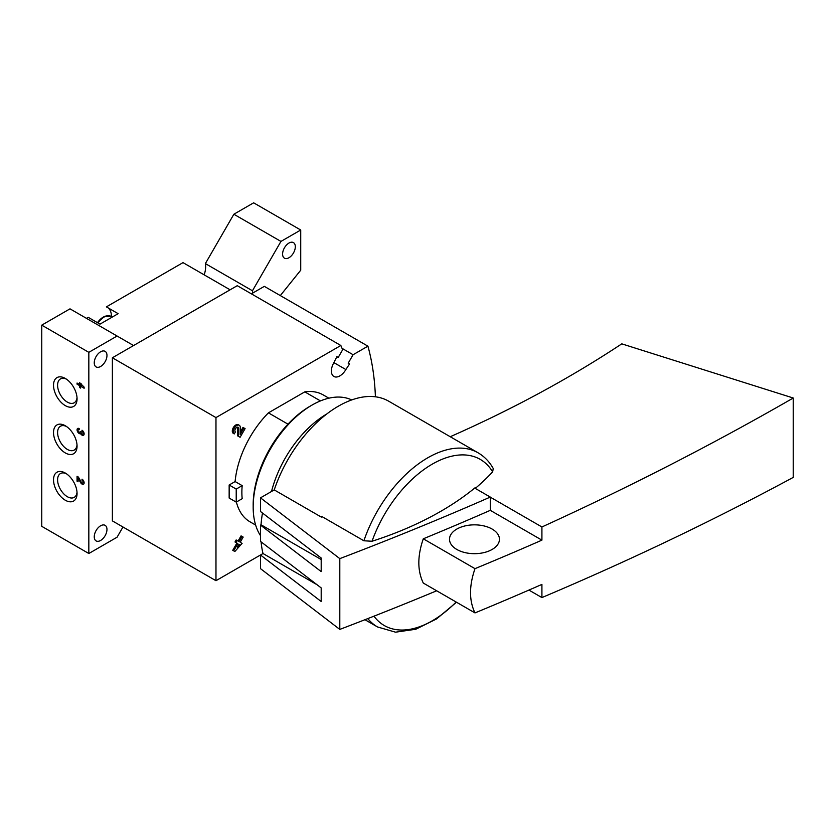 <?xml version="1.0" encoding="UTF-8"?>
<svg xmlns="http://www.w3.org/2000/svg" width="835" height="835" viewBox="0 0 835 835"><rect width="100%" height="100%" fill="white"/><g stroke="black" fill="none" stroke-linecap="round" stroke-linejoin="round"><path stroke-width="1.25" d="M117.088 336.025L88.834 352.339L41.75 325.149L70.004 308.846L133.569 345.544L230.095 289.818L183.011 262.628L106.379 306.873L118.153 313.668L100.012 324.137L88.239 317.342L86.485 318.354M280.31 295.59L300.725 270.196L300.725 230.011L253.642 202.821L233.863 214.24L205.368 263.589L252.452 290.778L280.946 241.419L233.863 214.24M300.725 230.011L280.946 241.419M252.723 293.064A20.04 11.565 120 0 0 252.452 290.778M204.168 274.84A20.04 11.565 120 0 0 205.368 263.589M79.607 382.628L79.607 384.497L77.06 383.035L77.06 384.173L79.607 385.645L79.607 387.513L80.598 388.087L80.598 386.208L84.126 388.254L84.126 387.106L79.607 382.628M79.179 428.595A2.996 1.733 -120 0 0 77.686 428.449A2.996 1.733 -120 0 0 77.645 431.831A2.996 1.733 -120 0 0 80.598 433.678A2.996 1.733 -120 0 0 83.51 435.265A2.996 1.733 -120 0 0 83.97 432.864A2.996 1.733 -120 0 0 82.007 430.223L82.007 431.371A1.597 0.918 -120 0 1 83.051 432.78A1.597 0.918 -120 0 1 82.811 434.054A1.597 0.918 -120 0 1 82.571 434.127A1.399 0.804 -120 0 1 81.089 432.279L80.097 431.716A1.399 0.804 -120 0 1 79.816 432.353A1.399 0.804 -120 0 1 78.615 431.841A1.597 0.918 -120 0 1 78.386 429.66A1.597 0.918 -120 0 1 79.179 429.733L79.179 428.595M82.007 479.165L82.007 480.302A1.597 0.918 -120 0 1 83.051 481.711A1.597 0.918 -120 0 1 82.811 482.995A1.597 0.918 -120 0 1 81.193 482.035L78.427 477.098L77.06 476.305L77.06 481.2L78.052 481.774L78.052 478.079L80.473 482.411A2.996 1.733 -120 0 0 83.51 484.206A2.996 1.733 -120 0 0 83.97 481.805A2.996 1.733 -120 0 0 82.007 479.165M65.297 452.925A16.648 9.613 -120 0 0 77.06 446.13A16.648 9.613 -120 0 0 65.297 425.746A16.648 9.613 -120 0 0 53.523 432.54A16.648 9.613 -120 0 0 65.297 452.925M65.297 405.622A16.648 9.613 -120 0 0 77.06 398.827A16.648 9.613 -120 0 0 65.297 378.443A16.648 9.613 -120 0 0 53.523 385.238A16.648 9.613 -120 0 0 65.297 405.622M65.297 500.228A16.648 9.613 -120 0 0 77.06 493.433A16.648 9.613 -120 0 0 65.297 473.048A16.648 9.613 -120 0 0 53.523 479.843A16.648 9.613 -120 0 0 65.297 500.228M41.75 325.149L41.75 526.332L88.834 553.511L117.088 537.197L122.975 527.01M88.834 352.339L88.834 553.511M94.251 536.79A8.987 5.187 120 0 0 96.108 540.913A8.987 5.187 120 0 0 105.106 535.715A8.987 5.187 120 0 0 105.106 525.34A8.987 5.187 120 0 0 98.175 527.751A8.987 5.187 120 0 0 94.251 536.79M94.251 362.808A8.987 5.187 120 0 0 96.108 366.92A8.987 5.187 120 0 0 105.106 361.732A8.987 5.187 120 0 0 105.106 351.347A8.987 5.187 120 0 0 98.175 353.758A8.987 5.187 120 0 0 94.251 362.808M282.595 254.07A8.987 5.187 120 0 0 284.464 258.182A8.987 5.187 120 0 0 293.45 252.995A8.987 5.187 120 0 0 293.45 242.609A8.987 5.187 120 0 0 286.52 245.02A8.987 5.187 120 0 0 282.595 254.07M111.441 316.622A19.977 11.533 120 0 0 108.143 307.885M66.362 473.716A13.767 7.943 -120 0 0 60.454 473.539A13.767 7.943 -120 0 0 58.335 484.571A13.767 7.943 -120 0 0 67.332 496.7A13.767 7.943 -120 0 0 74.211 497.378A13.767 7.943 -120 0 0 77.018 492.17M66.362 379.111A13.767 7.943 -120 0 0 60.454 378.933A13.767 7.943 -120 0 0 58.335 389.966A13.767 7.943 -120 0 0 67.332 402.094A13.767 7.943 -120 0 0 74.211 402.773A13.767 7.943 -120 0 0 77.018 397.564M66.362 426.414A13.767 7.943 -120 0 0 60.454 426.236A13.767 7.943 -120 0 0 58.335 437.269A13.767 7.943 -120 0 0 67.332 449.397A13.767 7.943 -120 0 0 74.211 450.075A13.767 7.943 -120 0 0 77.018 444.867M82.832 479.822L82.007 480.302M78.052 480.626L77.06 481.2M78.751 477.672L78.052 478.079M81.371 433.24L80.598 433.678M82.832 430.891L82.007 431.371M81.037 383.683L79.607 384.497M78.052 383.599L77.06 384.173M82.655 385.478L81.976 385.864L80.598 384.34L79.607 385.645M80.598 386.949L79.607 387.513M81.59 385.645L80.598 386.208M81.277 383.943L80.598 384.34M80.598 385.071L81.976 385.864M375.406 396.802A299.661 173.012 120 0 0 367.922 346.17L353.09 354.729L348.195 363.204L349.531 363.976L345.867 369.55L333.875 362.63L336.87 356.67L338.206 357.443L342.621 349.802A269.695 155.707 120 0 0 340.847 345.492L215.973 417.583L215.973 580.701L260.489 554.993L260.489 568.645L339.803 629.413A2810.109 1622.405 0 0 0 436.674 590.783M333.875 362.63A11.982 6.92 120 0 0 333.875 376.47A11.982 6.92 120 0 0 345.867 369.55M229.155 484.999L229.155 498.057L236.221 502.127L242.181 498.693A73.25 42.293 120 0 1 242.181 485.636L235.115 481.565L229.155 484.999L236.221 489.08L236.221 502.127M235.115 481.565A73.25 42.293 -60 0 1 268.421 412.855L304.785 391.865A73.25 42.293 -60 0 1 323.228 394.924L328.886 398.191M255.635 525.069L249.978 521.802A73.25 42.293 -60 0 1 236.388 502.033M233.915 550.964L232.746 550.296L236.91 543.084L234.99 541.978L236.159 539.963L237.098 540.506L235.929 542.531L234.99 541.978M235.929 542.531L237.85 543.627L233.685 550.839L234.854 551.517L242.098 543.387L240.177 542.291L243.173 537.093L242.014 536.425L241.065 535.882L238.069 541.07M239.154 436.736L237.547 435.807L237.704 428.011A2.662 1.534 120 0 0 237.537 427.165M238.486 436.35L240.094 437.279L245.093 428.626L243.924 427.958L240.156 434.492L240.292 427.656A4.989 2.881 120 0 0 239.259 425.265L238.319 424.723A4.989 2.881 120 0 0 233.33 427.603A4.989 2.881 120 0 0 233.33 433.375L234.27 433.918L235.439 431.893A2.662 1.534 120 0 1 235.439 428.825A2.662 1.534 120 0 1 238.1 427.28A2.662 1.534 120 0 1 238.653 428.553L238.486 436.35L237.547 435.807M243.924 427.958L242.985 427.416L240.198 432.227M287.971 424.149L268.421 412.855M320.452 400.915L304.785 391.865M367.922 346.17L264.33 286.363L251.377 293.836M353.09 354.729L342.037 348.341M348.195 363.204L349.531 363.976M340.847 345.492L237.255 285.685L112.381 357.777L112.381 520.894L215.973 580.701M215.973 417.583L112.381 357.777M242.181 485.636L236.221 489.08M242.014 536.425L239.019 541.612L237.098 540.506M237.85 543.627L236.91 543.084M233.685 550.839L232.746 550.296M237.38 547.123L239.76 544.733L239.019 544.305L237.38 547.123M239.76 544.733L239.019 544.305M239.259 425.265A4.989 2.881 120 0 0 234.27 428.146A4.989 2.881 120 0 0 234.27 433.918M262.482 513.024A109.876 63.439 120 0 0 261.021 524.777L260.489 525.09L260.489 541.404L321.193 587.913L321.193 601.503L260.489 554.993L263.015 553.532A109.876 63.439 120 0 1 261.094 541.863M260.489 497.848L339.803 558.625A2810.109 1622.405 0 0 0 490.291 497.075L475.198 488.36A308.407 178.064 60 0 0 475.125 487.723A309.858 178.888 0 0 1 372.024 541.257L363.893 540.777L321.579 516.354A100.555 58.053 120 0 0 321.329 517.095L274.245 489.905L260.489 497.848L260.489 511.5L321.193 558.01L321.193 571.599L260.489 525.09M274.245 489.905A100.555 58.053 -60 0 1 388.672 401.186L478.069 452.8A100.555 58.053 -60 0 0 363.893 540.777M322.091 516.656L321.329 517.095M339.803 558.625L339.803 629.413M490.291 497.075L490.291 510.342A2810.109 1622.405 180 0 1 423.293 538.805L474.99 568.656C469.051 585.888 469.051 600.636 474.99 612.911A2810.109 1622.405 0 0 0 541.915 584.406L541.915 597.578L528.92 590.074M423.293 538.805C417.354 555.995 417.354 570.743 423.293 583.06L474.99 612.911M490.291 510.342L541.915 540.141A2810.109 1622.405 180 0 1 474.99 568.656M490.291 497.159L541.915 526.968L541.915 540.141M541.915 597.578C629.924 560.348 713.695 520.288 793.25 477.39L793.25 398.013C713.695 443.844 629.924 486.826 541.915 526.968M793.25 398.013L621.783 343.853C569.992 378.119 512.92 409.025 450.587 436.569M493.245 468.56L492.64 471.879A310.098 181.915 179.2 0 1 475.272 488.402M492.128 529.066A24.966 14.414 180 0 1 499.445 539.264A24.966 14.414 180 0 1 474.478 553.678A24.966 14.414 180 0 1 449.501 539.264A24.966 14.414 180 0 1 464.918 525.946A24.966 14.414 180 0 1 492.128 529.066M316.997 584.698L263.015 553.532M321.193 559.523L261.021 524.777M271.511 491.491A83.239 48.054 -60 0 1 326.861 413.92M260.489 535.621A83.239 48.054 -60 0 1 253.172 507.022A83.239 48.054 -60 0 1 312.029 405.079A83.239 48.054 -60 0 1 351.702 399.934M253.172 507.022L253.172 504.851A80.578 46.52 -60 0 1 310.14 406.165L312.029 405.079M97.987 322.968A13.986 8.079 -60 0 1 111.045 316.392L112.234 317.081M111.045 316.392L104.427 316.455L97.486 322.675A13.287 7.672 -60 0 1 107.037 315.891M81.172 482.004L80.473 482.411M238.653 428.553L237.704 428.011M364.958 619.716L377.514 626.96A100.555 58.053 -60 0 1 367.817 618.599M456.129 602.025A95.931 55.392 -60 0 1 373.976 616.178M372.024 541.257A95.931 55.392 -60 0 1 432.405 464.062A95.931 55.392 -60 0 1 492.64 471.879M84.074 482.254L82.811 482.995M84.074 433.323L82.811 434.054M80.849 431.758L79.816 432.353M79.179 429.2L78.386 429.66M377.514 626.96L395.519 632.178L415.746 629.266L436.538 618.944L456.484 602.223M493.266 468.55C489.467 461.755 484.404 456.505 478.069 452.8"/></g></svg>
